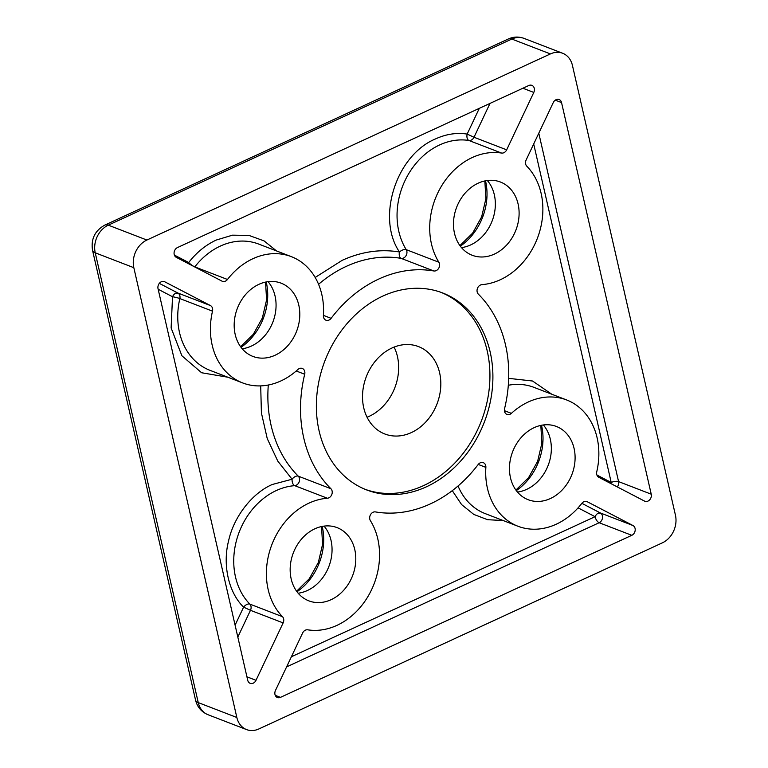 <?xml version="1.0" encoding="UTF-8"?>
<svg xmlns="http://www.w3.org/2000/svg" width="768" height="768" viewBox="0 0 768 768"><rect width="100%" height="100%" fill="white"/><g stroke="black" fill="none" stroke-linecap="round" stroke-linejoin="round"><path stroke-width="1.15" d="M631.805 535.315A5.414 4.378 111.1 0 0 635.165 530.429A5.414 4.378 111.1 0 0 632.995 525.542L587.261 501.734A5.414 4.378 -68.9 0 0 586.906 501.571A5.414 4.378 -68.9 0 0 583.834 501.734A5.414 4.378 -68.9 0 0 581.798 503.395A67.67 54.749 -68.9 0 1 517.939 526.234A67.67 54.749 -68.9 0 1 485.866 467.376A5.414 4.378 111.1 0 0 483.302 462.672A5.414 4.378 111.1 0 0 478.157 464.544A124.512 100.733 -68.9 0 1 375.446 511.91A5.414 4.378 111.1 0 0 370.55 514.637A5.414 4.378 111.1 0 0 370.387 520.637A67.67 54.749 -68.9 0 1 368.592 595.421A67.67 54.749 -68.9 0 1 307.709 629.818A5.414 4.378 -68.9 0 0 305.376 630.173A5.414 4.378 -68.9 0 0 302.602 633.034L275.472 690.442A5.414 4.378 111.1 0 0 277.411 697.517A5.414 4.378 111.1 0 0 280.483 697.363L631.805 535.315L599.146 522.73A5.414 4.378 111.1 0 0 602.429 518.342A5.414 4.378 111.1 0 0 601.027 513.427A5.414 4.378 111.1 0 0 600.336 512.947A5.414 3.168 -62.5 0 0 597.869 513.37A5.414 3.168 -62.5 0 0 595.056 516.691L578.083 507.859M508.685 378.355L532.55 381.014L551.827 394.253M235.094 625.162L243.61 607.142L250.474 610.31A5.414 4.378 -68.9 0 0 249.821 604.09L282.48 616.675A67.67 54.749 -68.9 0 1 308.986 503.126A67.67 54.749 -68.9 0 1 327.36 498.24L294.701 485.654A67.67 54.749 111.1 0 0 276.326 490.541A67.67 54.749 111.1 0 0 249.821 604.09A5.414 2.986 -44.4 0 0 243.61 607.142C228.749 592.829 222.413 565.123 228.518 541.142C233.645 517.008 251.99 493.229 272.237 484.502L292.08 479.222A5.414 2.966 -94.3 0 0 294.701 485.654A5.414 4.378 111.1 0 0 296.17 485.261A5.414 4.378 111.1 0 0 299.414 481.037A5.414 4.378 111.1 0 0 298.253 476.141A5.414 2.995 -45.2 0 0 292.08 479.222L277.795 461.126L267.245 438.605L261.408 412.915L260.698 385.891M315.168 277.459L342.134 260.362C361.325 251.635 380.438 248.842 399.466 251.99A5.414 3.139 -80.2 0 0 401.165 258.374A5.414 4.378 111.1 0 0 403.546 258.029A5.414 4.378 111.1 0 0 406.224 249.648A5.414 2.717 -31.8 0 0 399.466 251.99C376.166 217.814 396.144 155.203 435.542 138.902C446.112 134.083 456.643 132.48 467.155 134.083A5.414 3.139 -81 0 0 468.902 140.477A5.414 4.378 111.1 0 0 474.01 137.251L467.155 134.083L479.318 108.336M194.765 266.957A5.414 4.378 -68.9 0 0 194.813 266.89L227.472 279.475A67.67 54.749 -68.9 0 1 252.998 258.672A67.67 54.749 -68.9 0 1 291.331 256.646L258.672 244.061A67.67 54.749 111.1 0 0 220.339 246.086A67.67 54.749 111.1 0 0 194.813 266.89A5.414 1.104 37.7 0 1 188.688 262.522C196.512 252.461 205.699 244.973 216.25 240.048L232.474 235.171L249.014 235.43L264.086 240.902L276.547 250.944M178.493 293.462A5.414 4.378 111.1 0 0 177.802 292.992A5.414 3.168 -62.5 0 0 175.334 293.405A5.414 3.168 -62.5 0 0 172.522 296.736A5.414 0.547 -166.9 0 1 179.846 298.57A5.414 4.378 111.1 0 0 178.493 293.462A5.414 3.936 134.4 0 0 175.334 293.405M394.109 347.098A46.829 37.882 -68.9 0 1 369.187 416.333A46.829 37.882 -68.9 0 1 367.066 417.245M391.978 348A46.829 37.882 -68.9 0 1 418.512 346.598A46.829 37.882 -68.9 0 1 440.64 388.234A46.829 37.882 -68.9 0 1 411.35 432.586A46.829 37.882 -68.9 0 1 384.826 433.987A46.829 37.882 -68.9 0 1 362.698 392.352A46.829 37.882 -68.9 0 1 391.978 348M426.47 486.778A105.562 85.402 111.1 0 0 492.49 386.794A105.562 85.402 111.1 0 0 442.608 292.944A105.562 85.402 111.1 0 0 382.8 296.102A105.562 85.402 111.1 0 0 316.781 396.077A105.562 85.402 111.1 0 0 366.662 489.936A105.562 85.402 111.1 0 0 426.47 486.778M365.184 489.35A105.562 85.402 111.1 0 0 423.504 485.635A105.562 85.402 111.1 0 0 489.437 386.611A105.562 85.402 111.1 0 0 441.11 292.387M494.41 254.083A39.245 31.757 111.1 0 0 518.957 216.912A39.245 31.757 111.1 0 0 500.41 182.016A39.245 31.757 111.1 0 0 478.176 183.187A39.245 31.757 111.1 0 0 453.629 220.368A39.245 31.757 111.1 0 0 472.176 255.254A39.245 31.757 111.1 0 0 494.41 254.083M461.482 247.613A39.245 31.757 111.1 0 0 470.659 244.925A39.245 31.757 111.1 0 0 487.344 180.509M550.397 498.538A39.245 31.757 111.1 0 0 574.944 461.366A39.245 31.757 111.1 0 0 556.397 426.47A39.245 31.757 111.1 0 0 534.163 427.651A39.245 31.757 111.1 0 0 509.616 464.822A39.245 31.757 111.1 0 0 528.163 499.718A39.245 31.757 111.1 0 0 550.397 498.538M517.469 492.067A39.245 31.757 111.1 0 0 526.646 489.379A39.245 31.757 111.1 0 0 543.341 424.963M331.094 599.683A39.245 31.757 111.1 0 0 355.642 562.512A39.245 31.757 111.1 0 0 337.094 527.626A39.245 31.757 111.1 0 0 314.861 528.797A39.245 31.757 111.1 0 0 290.314 565.968A39.245 31.757 111.1 0 0 308.861 600.864A39.245 31.757 111.1 0 0 331.094 599.683M298.166 593.213A39.245 31.757 111.1 0 0 307.344 590.534A39.245 31.757 111.1 0 0 324.038 526.109M275.107 355.229A39.245 31.757 111.1 0 0 299.654 318.058A39.245 31.757 111.1 0 0 281.107 283.162A39.245 31.757 111.1 0 0 258.874 284.342A39.245 31.757 111.1 0 0 234.326 321.514A39.245 31.757 111.1 0 0 252.874 356.41A39.245 31.757 111.1 0 0 275.107 355.229M242.179 348.758A39.245 31.757 111.1 0 0 251.357 346.08A39.245 31.757 111.1 0 0 268.051 281.654M528.278 401.981A67.67 54.749 -68.9 0 1 566.621 399.955A67.67 54.749 -68.9 0 1 596.765 471.725A5.414 4.378 -68.9 0 0 598.81 477.302L644.544 501.101A5.414 4.378 -68.9 0 0 644.909 501.264A5.414 4.378 -68.9 0 0 647.971 501.101A5.414 4.378 -68.9 0 0 651.235 494.189L561.542 102.576A5.414 4.378 111.1 0 0 559.104 99.542A5.414 4.378 111.1 0 0 553.267 102.566L526.138 159.974A5.414 4.378 -68.9 0 0 526.79 166.195A67.67 54.749 -68.9 0 1 537.542 237.878A67.67 54.749 -68.9 0 1 481.91 284.64A5.414 4.378 111.1 0 0 477.446 288.403A5.414 4.378 111.1 0 0 478.349 294.144A124.512 100.733 -68.9 0 1 504.576 408.634A5.414 4.378 111.1 0 0 506.976 414.432A5.414 4.378 111.1 0 0 510.038 414.269A5.414 4.378 111.1 0 0 511.392 413.357A67.67 54.749 -68.9 0 1 528.278 401.981M327.36 498.24A5.414 4.378 111.1 0 0 328.829 497.846A5.414 4.378 111.1 0 0 332.074 493.622A5.414 4.378 111.1 0 0 330.912 488.736A124.512 100.733 -68.9 0 1 304.694 374.246A5.414 4.378 111.1 0 0 302.294 368.448A5.414 4.378 111.1 0 0 297.878 369.514A67.67 54.749 -68.9 0 1 242.65 382.925A67.67 54.749 -68.9 0 1 212.506 311.155L179.846 298.57A67.67 54.749 111.1 0 0 209.99 370.339L242.65 382.925M472.291 157.526A67.67 54.749 -68.9 0 1 501.562 153.062L468.902 140.477A67.67 54.749 111.1 0 0 439.632 144.931A67.67 54.749 111.1 0 0 406.224 249.648L438.883 262.243A67.67 54.749 -68.9 0 1 472.291 157.526M291.331 256.646A67.67 54.749 -68.9 0 1 323.405 315.504A5.414 4.378 111.1 0 0 325.968 320.208A5.414 4.378 111.1 0 0 329.04 320.045A5.414 4.378 111.1 0 0 331.114 318.336A124.512 100.733 -68.9 0 1 378.883 278.986A124.512 100.733 -68.9 0 1 433.824 270.97A5.414 4.378 111.1 0 0 436.205 270.614A5.414 4.378 111.1 0 0 438.883 262.243M282.48 616.675A5.414 4.378 -68.9 0 1 283.133 622.906L256.003 680.314A5.414 4.378 -68.9 0 1 253.229 683.174A5.414 4.378 -68.9 0 1 250.166 683.338A5.414 4.378 -68.9 0 1 247.728 680.304L158.035 288.691A5.414 4.378 111.1 0 1 159.542 283.094A5.414 4.378 111.1 0 1 164.362 281.616A5.414 4.378 111.1 0 1 164.726 281.779L163.987 281.491M208.003 714.72L246.595 729.6A21.658 17.52 -68.9 0 0 258.864 728.947L662.381 542.842A21.658 17.52 -68.9 0 0 675.446 515.194L572.429 65.395A21.658 17.52 -68.9 0 0 562.675 53.28A21.658 17.52 -68.9 0 0 550.406 53.923L146.89 240.038L108.298 225.158L511.805 39.053A16.243 7.334 -114.8 0 0 508.368 38.966L104.851 225.082A16.243 7.334 65.2 0 1 108.298 225.158A21.658 17.52 -68.9 0 0 95.232 252.806A16.243 6.115 167.1 0 1 92.554 250.368L195.571 700.166A16.243 6.115 -12.9 0 0 198.25 702.605L95.232 252.806L133.824 267.686L236.842 717.485L198.25 702.605A21.658 17.52 -68.9 0 0 208.003 714.72C201.446 711.936 197.299 707.088 195.571 700.166M133.824 267.686A21.658 17.52 -68.9 0 1 146.89 240.038M246.595 729.6A21.658 17.52 -68.9 0 1 236.842 717.485M212.506 311.155A5.414 4.378 -68.9 0 0 210.461 305.578L164.726 281.779M522.902 88.234L533.798 92.438L506.669 149.846A5.414 4.378 -68.9 0 1 501.562 153.062M227.472 279.475A5.414 4.378 -68.9 0 1 222.365 281.309A5.414 4.378 -68.9 0 1 222 281.146L176.275 257.338A5.414 4.378 111.1 0 1 174.106 252.451A5.414 4.378 111.1 0 1 177.466 247.565L528.787 85.517A5.414 4.378 111.1 0 1 531.85 85.354A5.414 4.378 111.1 0 1 533.798 92.438M503.146 520.531L487.565 519.696L473.779 514.416L461.606 504.605L452.275 490.646M286.608 666.883L599.146 522.73A5.414 2.448 65.2 0 1 595.056 516.691L291.389 656.755M617.299 486.922A5.414 4.378 111.1 0 0 618.576 481.603A5.414 2.035 -12.9 0 0 611.222 482.477A5.414 3.168 -62.5 0 0 610.8 483.542M227.856 377.222L201.6 372.749L181.891 355.766L171.12 327.936L172.522 296.736L158.16 289.258M174.374 255.072L188.688 262.522A5.414 3.168 -62.5 0 0 188.266 263.578M460.32 246.163A54.134 43.795 111.1 0 0 485.51 180.806M516.307 490.618A54.134 43.795 111.1 0 0 541.507 425.261M297.005 591.763A54.134 43.795 111.1 0 0 322.205 526.406M241.018 347.309A54.134 43.795 111.1 0 0 266.218 281.952M597.869 513.37A5.414 3.936 134.4 0 1 601.027 513.427M566.621 399.955L533.962 387.36A67.67 54.749 111.1 0 0 508.31 385.267M433.824 270.97L401.165 258.374A124.512 100.733 111.1 0 0 346.224 266.4A124.512 100.733 111.1 0 0 318.566 284.304M550.406 53.923L511.805 39.053A21.658 17.52 -68.9 0 1 524.074 38.4L562.675 53.28M485.866 467.376L478.234 464.438M458.045 485.99A67.67 54.749 111.1 0 0 485.28 513.638L517.939 526.234M632.995 525.542L600.336 512.947L581.846 503.328M586.522 501.446L587.261 501.734M280.483 697.363L275.251 695.347M504.413 410.669L511.392 413.357M561.542 102.576L555.264 100.157M651.235 494.189L618.576 481.603L538.79 133.21M304.694 374.246L296.237 370.982M268.301 385.018A124.512 100.733 111.1 0 0 298.253 476.141L330.912 488.736M237.821 637.075L250.474 610.31L283.133 622.906M256.003 680.314L246.922 676.81M210.461 305.578L177.802 292.992L159.312 283.363M506.669 149.846L474.01 137.251L490.003 103.402M323.414 315.37L331.114 318.336M596.909 475.027L611.222 482.477L533.693 143.981M484.838 180.941L485.894 198.71L481.651 216.854L472.618 233.146L459.917 245.606M540.826 425.395L541.882 443.165L537.638 461.309L528.605 477.6L515.904 490.061M321.533 526.55L322.579 544.32L318.346 562.454L309.302 578.746L296.602 591.206M265.546 282.096L266.592 299.866L262.358 318L253.315 334.291L240.614 346.752M508.368 38.966C513.523 36.653 518.765 36.47 524.074 38.4M92.554 250.368C90.797 239.069 94.896 230.64 104.851 225.082"/></g></svg>
